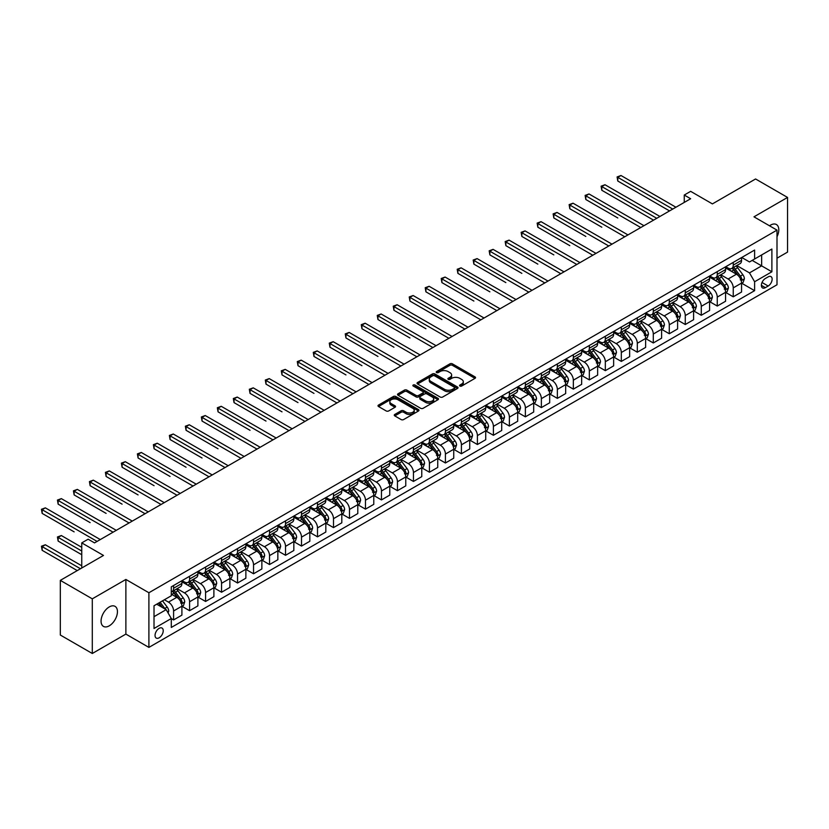 <?xml version="1.0" encoding="UTF-8"?>
<svg xmlns="http://www.w3.org/2000/svg" width="829" height="829" viewBox="0 0 829 829"><rect width="100%" height="100%" fill="white"/><g stroke="black" fill="none" stroke-linecap="round" stroke-linejoin="round"><path stroke-width="1.24" d="M459.919 386.055A1.243 0.715 0 0 0 461.67 386.055L475.017 378.345A1.772 1.026 0 0 0 475.535 377.62A1.772 1.026 0 0 0 475.017 376.894L452.416 363.848A1.772 1.026 0 0 0 449.898 363.848L436.562 371.547A1.243 0.715 0 0 0 436.199 372.055A1.243 0.715 0 0 0 436.562 372.563A1.243 0.715 0 0 0 438.323 372.563L440.044 371.568A5.679 3.285 0 0 1 448.085 371.568L449.96 372.656A5.679 3.285 0 0 1 451.629 374.977A5.679 3.285 0 0 1 449.96 377.299L448.24 378.293A1.243 0.715 0 0 0 447.878 378.801A1.243 0.715 0 0 0 448.24 379.309A1.243 0.715 0 0 0 449.992 379.309L451.722 378.314A5.679 3.285 0 0 1 459.763 378.314L461.639 379.402A5.679 3.285 0 0 1 463.307 381.723A5.679 3.285 0 0 1 461.639 384.034L459.919 385.039A1.243 0.715 0 0 0 459.556 385.547A1.243 0.715 0 0 0 459.919 386.055L459.919 385.039M109.252 625.833A11.575 6.684 120 0 0 116.816 615.636A11.575 6.684 120 0 0 115.034 606.351A11.575 6.684 120 0 0 109.252 606.932A11.575 6.684 120 0 0 101.687 617.128A11.575 6.684 120 0 0 103.459 626.413A11.575 6.684 120 0 0 109.252 625.833M777.001 236.762A11.575 6.684 120 0 0 776.39 224.524A11.575 6.684 120 0 0 770.597 225.105A11.575 6.684 120 0 0 769.519 225.809M159.137 637.802A5.793 3.347 120 0 0 162.919 632.703A5.793 3.347 120 0 0 162.028 628.061A5.793 3.347 120 0 0 159.137 628.351A5.793 3.347 120 0 0 155.355 633.449A5.793 3.347 120 0 0 156.246 638.081A5.793 3.347 120 0 0 159.137 637.802M394.78 414.448A1.772 1.026 0 0 0 394.262 415.174A1.772 1.026 0 0 0 394.78 415.899L401.122 419.557A1.772 1.026 0 0 0 403.63 419.557L418.448 411.008A1.772 1.026 0 0 0 418.966 410.282A1.772 1.026 0 0 0 418.448 409.557L395.847 396.511A1.772 1.026 0 0 0 393.34 396.511L378.521 405.06A1.772 1.026 0 0 0 378.003 405.785A1.772 1.026 0 0 0 378.521 406.511L386.179 410.935A1.772 1.026 0 0 0 388.687 410.935L395.029 407.277A1.772 1.026 0 0 0 395.547 406.552A1.772 1.026 0 0 0 395.029 405.827L391.236 403.63A4.746 2.746 0 0 1 389.837 401.692A4.746 2.746 0 0 1 392.77 399.153A4.746 2.746 0 0 1 397.951 399.754L412.832 408.345A4.746 2.746 0 0 1 414.22 410.282A4.746 2.746 0 0 1 411.288 412.811A4.746 2.746 0 0 1 406.117 412.22L403.63 410.79A1.772 1.026 0 0 0 401.122 410.79L394.78 414.448L394.78 415.899M777.001 258.192L787.55 252.099L787.55 197.437L755.571 178.981L712.401 203.903L690.65 191.344L684.257 195.043L690.65 198.732L94.537 542.891L88.143 539.202L81.75 542.891L81.75 568.01M92.299 598.839L92.299 653.49L125.873 634.102L125.873 579.45L92.299 598.839L60.32 580.373L103.49 555.451L81.75 542.891M125.873 579.45L148.899 592.745L777.001 230.12L777.001 284.772L148.899 647.397L148.899 592.745M787.55 197.437L753.975 216.825L777.001 230.12M440.168 397.018A1.772 1.026 0 0 0 442.686 397.018L457.494 388.459A1.772 1.026 0 0 0 458.022 387.734A1.772 1.026 0 0 0 457.494 387.008L434.893 373.962A1.772 1.026 0 0 0 432.386 373.962L417.567 382.511A1.772 1.026 0 0 0 417.049 383.236A1.772 1.026 0 0 0 417.567 383.962L440.168 397.018M413.733 386.314A1.243 0.715 0 0 1 414.997 386.49L437.95 399.744L423.153 408.282A1.772 1.026 0 0 1 420.645 408.282L398.044 395.236L398.044 393.785A1.772 1.026 0 0 0 397.526 394.511A1.772 1.026 0 0 0 398.044 395.236M398.044 393.785L404.386 390.127A1.772 1.026 0 0 1 406.894 390.127L416.065 395.423A1.772 1.026 0 0 0 418.572 395.423L422.78 392.987A1.772 1.026 0 0 0 423.298 392.262A1.772 1.026 0 0 0 422.78 391.537L413.236 386.034A1.243 0.715 0 0 1 412.873 385.526A1.243 0.715 0 0 1 413.64 384.863A1.243 0.715 0 0 1 414.997 385.019L437.971 398.283A1.772 1.026 0 0 1 438.489 399.008A1.772 1.026 0 0 1 437.971 399.733L437.971 398.283M92.299 653.49L60.32 635.035L60.32 580.373M768.172 276.876L765.354 278.492A5.606 3.233 120 0 0 761.696 283.435A5.606 3.233 120 0 0 762.556 287.932A5.606 3.233 120 0 0 765.354 287.653L768.172 286.026A5.606 3.233 120 0 0 771.83 281.093A5.606 3.233 120 0 0 770.97 276.596A5.606 3.233 120 0 0 768.172 276.876M741.758 257.487L749.489 261.954L754.608 259L754.608 250.057L171.292 586.839L171.292 595.771L154.018 605.75L154.018 628.496L171.292 618.527L171.292 627.46L754.608 290.678L754.608 281.746L749.489 272.886L736.774 265.539M754.608 259L771.882 249.032L771.882 271.777L754.608 281.746M125.873 634.102L148.899 647.397M684.257 195.043L684.257 202.421M752.183 260.399L761.644 265.871L761.644 254.938L771.882 249.032M749.489 272.886L761.644 265.871L771.882 271.777M154.018 616.672L166.173 609.657L156.702 604.196M171.292 618.6L173.593 619.926L173.593 610.994A7.233 4.176 -120 0 0 168.474 602.123L164.38 599.761M173.593 619.926L181.903 615.128L181.903 606.186A7.233 4.176 -120 0 0 176.795 597.326L171.292 594.155M182.1 606.372L189.582 610.693L189.582 601.761A7.233 4.176 -120 0 0 184.463 592.901L177.116 588.652M189.582 610.693L197.893 605.895L197.893 596.963A7.233 4.176 -120 0 0 192.784 588.093L181.903 581.813M198.09 597.139L205.571 601.46L205.571 592.528A7.233 4.176 -120 0 0 200.452 583.668L193.105 579.419M205.571 601.46L213.892 596.662L213.892 587.73A7.233 4.176 -120 0 0 208.773 578.86L197.893 572.59M214.079 587.906L221.561 592.227L221.561 583.295A7.233 4.176 -120 0 0 216.442 574.435L209.095 570.186M221.561 592.227L229.882 587.429L229.882 578.497A7.233 4.176 -120 0 0 224.763 569.627L213.892 563.357M230.068 578.683L237.55 583.005L237.55 574.062A7.233 4.176 -120 0 0 232.441 565.202L225.094 560.964M237.55 583.005L245.871 578.196L245.871 569.264A7.233 4.176 -120 0 0 240.752 560.404L229.882 554.124M246.058 569.45L253.539 573.772L253.539 564.829A7.233 4.176 -120 0 0 248.431 555.969L241.084 551.731M253.539 573.772L261.86 568.963L261.86 560.031A7.233 4.176 -120 0 0 256.741 551.171L245.871 544.891M262.047 560.217L269.529 564.539L269.529 555.596A7.233 4.176 -120 0 0 264.42 546.736L257.073 542.498M269.529 564.539L277.85 559.73L277.85 550.798A7.233 4.176 -120 0 0 272.731 541.938L261.86 535.658M278.036 550.984L285.528 555.306L285.528 546.363A7.233 4.176 -120 0 0 280.409 537.503L273.062 533.265M285.528 555.306L293.839 550.508L293.839 541.565A7.233 4.176 -120 0 0 288.72 532.705L277.85 526.425M294.026 541.751L301.518 546.073L301.518 537.14A7.233 4.176 -120 0 0 296.399 528.27L289.052 524.032M301.518 546.073L309.828 541.275L309.828 532.332A7.233 4.176 -120 0 0 304.709 523.472L293.839 517.192M310.025 532.519L317.507 536.84L317.507 527.907A7.233 4.176 -120 0 0 312.388 519.037L305.041 514.799M317.507 536.84L325.818 532.042L325.818 523.099A7.233 4.176 -120 0 0 320.699 514.239L309.828 507.959M326.015 523.286L333.496 527.607L333.496 518.674A7.233 4.176 -120 0 0 328.377 509.814L321.03 505.566M333.496 527.607L341.807 522.809L341.807 513.876A7.233 4.176 -120 0 0 336.688 505.006L325.818 498.726M342.004 514.053L349.486 518.374L349.486 509.441A7.233 4.176 -120 0 0 344.367 500.581L337.02 496.333M349.486 518.374L357.796 513.576L357.796 504.643A7.233 4.176 -120 0 0 352.677 495.773L341.807 489.504M357.993 504.82L365.475 509.141L365.475 500.208A7.233 4.176 -120 0 0 360.356 491.348L353.009 487.1M365.475 509.141L373.786 504.343L373.786 495.41A7.233 4.176 -120 0 0 368.677 486.54L357.796 480.271M373.983 495.597L381.464 499.918L381.464 490.975A7.233 4.176 -120 0 0 376.345 482.115L368.998 477.877M381.464 499.918L389.775 495.11L389.775 486.177A7.233 4.176 -120 0 0 384.666 477.317L373.786 471.038M389.972 486.364L397.454 490.685L397.454 481.742A7.233 4.176 -120 0 0 392.335 472.882L384.988 468.644M397.454 490.685L405.764 485.877L405.764 476.944A7.233 4.176 -120 0 0 400.656 468.084L389.775 461.805M405.961 477.131L413.443 481.452L413.443 472.509A7.233 4.176 -120 0 0 408.324 463.649L400.977 459.411M413.443 481.452L421.764 476.644L421.764 467.711A7.233 4.176 -120 0 0 416.645 458.851L405.764 452.572M421.951 467.898L429.432 472.219L429.432 463.276A7.233 4.176 -120 0 0 424.313 454.416L416.966 450.178M429.432 472.219L437.753 467.421L437.753 458.478A7.233 4.176 -120 0 0 432.634 449.619L421.764 443.339M437.94 458.665L445.422 462.986L445.422 454.054A7.233 4.176 -120 0 0 440.313 445.183L432.966 440.945M445.422 462.986L453.743 458.188L453.743 449.245A7.233 4.176 -120 0 0 448.624 440.386L437.753 434.106M453.929 449.432L461.411 453.753L461.411 444.821A7.233 4.176 -120 0 0 456.302 435.95L448.955 431.712M461.411 453.753L469.732 448.955L469.732 440.012A7.233 4.176 -120 0 0 464.613 431.153L453.743 424.873M469.919 440.199L477.4 444.52L477.4 435.588A7.233 4.176 -120 0 0 472.292 426.728L464.945 422.479M477.4 444.52L485.721 439.722L485.721 430.79A7.233 4.176 -120 0 0 480.602 421.92L469.732 415.64M485.908 430.966L493.4 435.287L493.4 426.355A7.233 4.176 -120 0 0 488.281 417.495L480.934 413.246M493.4 435.287L501.711 430.489L501.711 421.557A7.233 4.176 -120 0 0 496.592 412.687L485.721 406.417M501.897 421.733L509.389 426.054L509.389 417.122A7.233 4.176 -120 0 0 504.27 408.262L496.923 404.013M509.389 426.054L517.7 421.256L517.7 412.324A7.233 4.176 -120 0 0 512.581 403.464L501.711 397.184M517.897 412.51L525.379 416.832L525.379 407.889A7.233 4.176 -120 0 0 520.26 399.029L512.913 394.791M525.379 416.832L533.689 412.023L533.689 403.091A7.233 4.176 -120 0 0 528.57 394.231L517.7 387.951M533.886 403.277L541.368 407.599L541.368 398.656A7.233 4.176 -120 0 0 536.249 389.796L528.902 385.558M541.368 407.599L549.679 402.79L549.679 393.858A7.233 4.176 -120 0 0 544.56 384.998L533.689 378.718M549.876 394.044L557.357 398.366L557.357 389.423A7.233 4.176 -120 0 0 552.238 380.563L544.891 376.325M557.357 398.366L565.668 393.557L565.668 384.625A7.233 4.176 -120 0 0 560.549 375.765L549.679 369.485M565.865 384.811L573.347 389.133L573.347 380.19A7.233 4.176 -120 0 0 568.228 371.33L560.881 367.092M573.347 389.133L581.657 384.335L581.657 375.392A7.233 4.176 -120 0 0 576.549 366.532L565.668 360.252M581.854 375.578L589.336 379.9L589.336 370.967A7.233 4.176 -120 0 0 584.217 362.097L576.87 357.859M589.336 379.9L597.647 375.102L597.647 366.159A7.233 4.176 -120 0 0 592.538 357.299L581.657 351.019M597.844 366.345L605.325 370.667L605.325 361.734A7.233 4.176 -120 0 0 600.206 352.864L592.859 348.626M605.325 370.667L613.636 365.869L613.636 356.926A7.233 4.176 -120 0 0 608.527 348.066L597.647 341.786M613.833 357.112L621.315 361.434L621.315 352.501A7.233 4.176 -120 0 0 616.196 343.641L608.849 339.393M621.315 361.434L629.636 356.636L629.636 347.703A7.233 4.176 -120 0 0 624.517 338.833L613.636 332.553M629.822 347.879L637.304 352.201L637.304 343.268A7.233 4.176 -120 0 0 632.185 334.408L624.838 330.16M637.304 352.201L645.625 347.403L645.625 338.47A7.233 4.176 -120 0 0 640.506 329.6L629.636 323.331M645.812 338.647L653.293 342.968L653.293 334.035A7.233 4.176 -120 0 0 648.185 325.175L640.838 320.927M653.293 342.968L661.615 338.17L661.615 329.237A7.233 4.176 -120 0 0 656.495 320.377L645.625 314.098M661.801 329.424L669.283 333.745L669.283 324.802A7.233 4.176 -120 0 0 664.174 315.942L656.827 311.704M669.283 333.745L677.604 328.937L677.604 320.004A7.233 4.176 -120 0 0 672.485 311.144L661.615 304.865M677.79 320.191L685.272 324.512L685.272 315.569A7.233 4.176 -120 0 0 680.163 306.709L672.816 302.471M685.272 324.512L693.593 319.704L693.593 310.771A7.233 4.176 -120 0 0 688.474 301.911L677.604 295.632M693.78 310.958L701.272 315.279L701.272 306.336A7.233 4.176 -120 0 0 696.153 297.476L688.806 293.238M701.272 315.279L709.583 310.481L709.583 301.538A7.233 4.176 -120 0 0 704.463 292.678L693.593 286.399M709.769 301.725L717.261 306.046L717.261 297.103A7.233 4.176 -120 0 0 712.142 288.243L704.795 284.005M717.261 306.046L725.572 301.248L725.572 292.305A7.233 4.176 -120 0 0 720.453 283.445L709.583 277.166M725.769 292.492L733.25 296.813L733.25 287.881A7.233 4.176 -120 0 0 728.131 279.01L720.784 274.772M733.25 296.813L741.561 292.015L741.561 283.072A7.233 4.176 -120 0 0 736.442 274.212L725.572 267.933M725.769 266.72L728.131 268.088A7.233 4.176 -120 0 0 731.748 268.441A7.233 4.176 -120 0 0 733.25 265.125L733.25 262.399M709.769 275.953L712.142 277.311A7.233 4.176 -120 0 0 715.759 277.674A7.233 4.176 -120 0 0 717.261 274.358L717.261 271.632M693.78 285.176L696.153 286.544A7.233 4.176 -120 0 0 699.769 286.907A7.233 4.176 -120 0 0 701.272 283.591L701.272 280.855M677.79 294.409L680.163 295.777A7.233 4.176 -120 0 0 683.78 296.14A7.233 4.176 -120 0 0 685.272 292.824L685.272 290.088M661.801 303.642L664.174 305.01A7.233 4.176 -120 0 0 667.791 305.373A7.233 4.176 -120 0 0 669.283 302.057L669.283 299.321M645.812 312.875L648.185 314.243A7.233 4.176 -120 0 0 651.801 314.606A7.233 4.176 -120 0 0 653.293 311.289L653.293 308.554M629.822 322.108L632.185 323.476A7.233 4.176 -120 0 0 635.812 323.828A7.233 4.176 -120 0 0 637.304 320.522L637.304 317.787M613.833 331.341L616.196 332.709A7.233 4.176 -120 0 0 619.823 333.061A7.233 4.176 -120 0 0 621.315 329.755L621.315 327.02M597.844 340.574L600.206 341.942A7.233 4.176 -120 0 0 603.823 342.294A7.233 4.176 -120 0 0 605.325 338.988L605.325 336.253M581.854 349.807L584.217 351.164A7.233 4.176 -120 0 0 587.834 351.527A7.233 4.176 -120 0 0 589.336 348.211L589.336 345.486M565.865 359.04L568.228 360.397A7.233 4.176 -120 0 0 571.844 360.76A7.233 4.176 -120 0 0 573.347 357.444L573.347 354.719M549.876 368.263L552.238 369.63A7.233 4.176 -120 0 0 555.855 369.993A7.233 4.176 -120 0 0 557.357 366.677L557.357 363.941M533.886 377.496L536.249 378.863A7.233 4.176 -120 0 0 539.866 379.226A7.233 4.176 -120 0 0 541.368 375.91L541.368 373.174M517.897 386.728L520.26 388.096A7.233 4.176 -120 0 0 523.876 388.459A7.233 4.176 -120 0 0 525.379 385.143L525.379 382.407M501.897 395.961L504.27 397.329A7.233 4.176 -120 0 0 507.887 397.692A7.233 4.176 -120 0 0 509.389 394.376L509.389 391.64M485.908 405.194L488.281 406.562A7.233 4.176 -120 0 0 491.898 406.915A7.233 4.176 -120 0 0 493.4 403.609L493.4 400.873M469.919 414.427L472.292 415.795A7.233 4.176 -120 0 0 475.908 416.148A7.233 4.176 -120 0 0 477.4 412.842L477.4 410.106M453.929 423.66L456.302 425.028A7.233 4.176 -120 0 0 459.919 425.381A7.233 4.176 -120 0 0 461.411 422.075L461.411 419.339M437.94 432.893L440.313 434.251A7.233 4.176 -120 0 0 443.929 434.614A7.233 4.176 -120 0 0 445.422 431.298L445.422 428.572M421.951 442.126L424.313 443.484A7.233 4.176 -120 0 0 427.94 443.847A7.233 4.176 -120 0 0 429.432 440.531L429.432 437.805M405.961 451.349L408.324 452.717A7.233 4.176 -120 0 0 411.951 453.08A7.233 4.176 -120 0 0 413.443 449.764L413.443 447.028M389.972 460.582L392.335 461.95A7.233 4.176 -120 0 0 395.951 462.313A7.233 4.176 -120 0 0 397.454 458.997L397.454 456.261M373.983 469.815L376.345 471.183A7.233 4.176 -120 0 0 379.962 471.546A7.233 4.176 -120 0 0 381.464 468.23L381.464 465.494M357.993 479.048L360.356 480.416A7.233 4.176 -120 0 0 363.972 480.779A7.233 4.176 -120 0 0 365.475 477.463L365.475 474.727M342.004 488.281L344.367 489.649A7.233 4.176 -120 0 0 347.983 490.001A7.233 4.176 -120 0 0 349.486 486.696L349.486 483.96M326.015 497.514L328.377 498.882A7.233 4.176 -120 0 0 331.994 499.234A7.233 4.176 -120 0 0 333.496 495.929L333.496 493.193M310.025 506.747L312.388 508.115A7.233 4.176 -120 0 0 316.004 508.467A7.233 4.176 -120 0 0 317.507 505.151L317.507 502.426M294.026 515.98L296.399 517.337A7.233 4.176 -120 0 0 300.015 517.7A7.233 4.176 -120 0 0 301.518 514.384L301.518 511.659M278.036 525.213L280.409 526.57A7.233 4.176 -120 0 0 284.026 526.933A7.233 4.176 -120 0 0 285.528 523.617L285.528 520.892M262.047 534.436L264.42 535.803A7.233 4.176 -120 0 0 268.036 536.166A7.233 4.176 -120 0 0 269.529 532.85L269.529 530.114M246.058 543.669L248.431 545.036A7.233 4.176 -120 0 0 252.047 545.399A7.233 4.176 -120 0 0 253.539 542.083L253.539 539.347M230.068 552.902L232.441 554.269A7.233 4.176 -120 0 0 236.058 554.632A7.233 4.176 -120 0 0 237.55 551.316L237.55 548.58M214.079 562.135L216.442 563.502A7.233 4.176 -120 0 0 220.068 563.865A7.233 4.176 -120 0 0 221.561 560.549L221.561 557.813M198.09 571.368L200.452 572.735A7.233 4.176 -120 0 0 204.079 573.088A7.233 4.176 -120 0 0 205.571 569.782L205.571 567.046M182.1 580.601L184.463 581.968A7.233 4.176 -120 0 0 188.079 582.321A7.233 4.176 -120 0 0 189.582 579.015L189.582 576.279M741.758 283.259L754.608 290.678M731.748 268.441L740.059 263.643A7.233 4.176 -120 0 0 741.561 260.327L741.561 257.591M715.759 277.674L724.069 272.876A7.233 4.176 -120 0 0 725.572 269.56L725.572 266.824M699.769 286.907L708.08 282.109A7.233 4.176 -120 0 0 709.583 278.793L709.583 276.057M683.78 296.14L692.091 291.331A7.233 4.176 -120 0 0 693.593 288.026L693.593 285.29M667.791 305.373L676.101 300.564A7.233 4.176 -120 0 0 677.604 297.259L677.604 294.523M651.801 314.606L660.112 309.797A7.233 4.176 -120 0 0 661.615 306.492L661.615 303.756M635.812 323.828L644.123 319.03A7.233 4.176 -120 0 0 645.625 315.714L645.625 312.989M619.823 333.061L628.133 328.263A7.233 4.176 -120 0 0 629.636 324.947L629.636 322.222M603.823 342.294L612.144 337.496A7.233 4.176 -120 0 0 613.636 334.18L613.636 331.455M587.834 351.527L596.155 346.729A7.233 4.176 -120 0 0 597.647 343.413L597.647 340.678M571.844 360.76L580.165 355.962A7.233 4.176 -120 0 0 581.657 352.646L581.657 349.911M555.855 369.993L564.176 365.195A7.233 4.176 -120 0 0 565.668 361.879L565.668 359.144M539.866 379.226L548.187 374.418A7.233 4.176 -120 0 0 549.679 371.112L549.679 368.377M523.876 388.459L532.187 383.651A7.233 4.176 -120 0 0 533.689 380.345L533.689 377.609M507.887 397.692L516.198 392.884A7.233 4.176 -120 0 0 517.7 389.578L517.7 386.842M491.898 406.915L500.208 402.117A7.233 4.176 -120 0 0 501.711 398.801L501.711 396.075M475.908 416.148L484.219 411.35A7.233 4.176 -120 0 0 485.721 408.034L485.721 405.308M459.919 425.381L468.23 420.583A7.233 4.176 -120 0 0 469.732 417.267L469.732 414.541M443.929 434.614L452.24 429.816A7.233 4.176 -120 0 0 453.743 426.5L453.743 423.764M427.94 443.847L436.251 439.049A7.233 4.176 -120 0 0 437.753 435.733L437.753 432.997M411.951 453.08L420.262 448.282A7.233 4.176 -120 0 0 421.764 444.966L421.764 442.23M395.951 462.313L404.272 457.504A7.233 4.176 -120 0 0 405.764 454.199L405.764 451.463M379.962 471.546L388.283 466.737A7.233 4.176 -120 0 0 389.775 463.432L389.775 460.696M363.972 480.779L372.294 475.97A7.233 4.176 -120 0 0 373.786 472.665L373.786 469.929M347.983 490.001L356.304 485.203A7.233 4.176 -120 0 0 357.796 481.887L357.796 479.162M331.994 499.234L340.315 494.436A7.233 4.176 -120 0 0 341.807 491.12L341.807 488.395M316.004 508.467L324.315 503.669A7.233 4.176 -120 0 0 325.818 500.353L325.818 497.628M300.015 517.7L308.326 512.902A7.233 4.176 -120 0 0 309.828 509.586L309.828 506.851M284.026 526.933L292.336 522.135A7.233 4.176 -120 0 0 293.839 518.819L293.839 516.084M268.036 536.166L276.347 531.368A7.233 4.176 -120 0 0 277.85 528.052L277.85 525.317M252.047 545.399L260.358 540.591A7.233 4.176 -120 0 0 261.86 537.285L261.86 534.55M236.058 554.632L244.368 549.824A7.233 4.176 -120 0 0 245.871 546.518L245.871 543.783M220.068 563.865L228.379 559.057A7.233 4.176 -120 0 0 229.882 555.751L229.882 553.016M204.079 573.088L212.39 568.29A7.233 4.176 -120 0 0 213.892 564.974L213.892 562.249M188.079 582.321L196.4 577.523A7.233 4.176 -120 0 0 197.893 574.207L197.893 571.482M171.292 591.844A7.233 4.176 -120 0 0 172.09 591.554L180.411 586.756A7.233 4.176 -120 0 0 181.903 583.44L181.903 580.714M172.09 591.554A7.233 4.176 -120 0 0 173.593 588.238L173.593 585.512M166.173 609.657L171.292 618.527M460.416 386.221L461.639 385.516A5.679 3.285 0 0 0 463.307 383.195L463.307 381.723M451.629 374.977L451.629 376.449A5.679 3.285 0 0 1 449.96 378.77L448.738 379.485M474.996 378.366L452.416 365.33A1.772 1.026 0 0 0 449.898 365.33L437.059 372.739M457.473 388.469L434.893 375.444A1.772 1.026 0 0 0 432.386 375.444L417.598 383.982M454.365 388.241A1.243 0.715 0 0 0 454.727 387.734A1.243 0.715 0 0 0 454.365 387.226L434.52 375.775A1.243 0.715 0 0 0 432.759 375.775L430.945 376.822A5.679 3.285 0 0 0 429.277 379.143A5.679 3.285 0 0 0 430.945 381.464L444.499 389.298A5.679 3.285 0 0 0 452.541 389.298L454.365 388.241L454.365 389.723A1.243 0.715 0 0 0 454.727 389.215L454.727 387.734M429.277 379.143L429.277 380.625A5.679 3.285 0 0 0 430.945 382.946L430.945 381.464M454.365 389.723L452.541 390.77A5.679 3.285 0 0 1 444.499 390.77L430.945 382.946M398.065 395.257L404.386 391.609L404.386 390.127M423.298 392.262L423.298 393.744A1.772 1.026 0 0 1 422.78 394.469L418.572 396.894A1.772 1.026 0 0 1 416.065 396.894L406.894 391.609A1.772 1.026 0 0 0 404.386 391.609M425.578 400.915A4.746 2.746 0 0 0 430.748 401.505A4.746 2.746 0 0 0 433.681 398.977A4.746 2.746 0 0 0 432.292 397.029L427.049 394.003A1.772 1.026 0 0 0 424.541 394.003L420.334 396.438A1.772 1.026 0 0 0 419.816 397.164A1.772 1.026 0 0 0 420.334 397.889L425.578 400.915L425.578 402.386A4.746 2.746 0 0 0 430.748 402.987A4.746 2.746 0 0 0 433.681 400.448L433.681 398.977M419.816 397.164L419.816 398.635A1.772 1.026 0 0 0 420.334 399.36L420.334 397.889M425.578 402.386L420.334 399.36M414.22 410.282L414.22 411.754A4.746 2.746 0 0 1 411.288 414.293A4.746 2.746 0 0 1 406.117 413.702L403.63 412.262A1.772 1.026 0 0 0 401.122 412.262L394.801 415.909M389.837 401.692L389.837 403.163A4.746 2.746 0 0 0 391.236 405.112L391.236 403.63M395.029 405.827L395.029 407.277L391.236 405.112M418.448 409.557L418.448 411.008L395.847 397.982A1.772 1.026 0 0 0 393.34 397.982L378.542 406.521L378.521 405.06M741.561 283.373L743.095 282.482L744.38 278.793A4.798 2.767 -120 0 0 742.846 274.71L737.623 267.736A13.844 7.989 -120 0 0 736.111 265.922M730.909 271.021A13.844 7.989 -120 0 0 728.08 268.057M740.256 279.881L741.789 279A4.798 2.767 -120 0 0 740.411 276.109L735.188 269.135A13.844 7.989 -120 0 0 733.675 267.332M732.39 268.068A11.492 6.632 60 0 1 734.276 270.213L738.701 276.119M617.802 217.975L585.823 199.509L585.823 195.82L589.015 193.965L643.957 225.695M732.142 268.213A13.844 7.989 60 0 1 733.655 270.026L737.126 274.658M672.744 209.074L617.802 177.354L620.994 175.51L675.936 207.229M669.542 210.918L617.802 181.043L617.802 177.354L617.097 176.95L620.994 175.51M617.802 181.043L617.097 176.95M725.572 292.606L727.106 291.715L728.39 288.026A4.798 2.767 -120 0 0 726.857 283.943L721.634 276.969A13.844 7.989 -120 0 0 720.121 275.155M714.919 280.254A13.844 7.989 -120 0 0 712.09 277.28M724.266 289.114L725.8 288.233A4.798 2.767 -120 0 0 724.422 285.342L719.199 278.368A13.844 7.989 -120 0 0 717.686 276.554M716.401 277.3A11.492 6.632 60 0 1 718.287 279.446L722.712 285.352M601.813 227.208L569.824 208.742L569.824 205.053L573.026 203.198L627.967 234.918M716.152 277.446A13.844 7.989 60 0 1 717.665 279.249L721.137 283.891M709.583 301.839L711.116 300.948L712.391 297.259A4.798 2.767 -120 0 0 710.867 293.176L705.634 286.192A13.844 7.989 -120 0 0 704.132 284.388M698.93 289.476A13.844 7.989 -120 0 0 696.101 286.513M708.277 298.347L709.811 297.456A4.798 2.767 -120 0 0 708.432 294.575L703.21 287.601A13.844 7.989 -120 0 0 701.697 285.787M700.412 286.533A11.492 6.632 60 0 1 702.298 288.679L706.722 294.585M585.823 236.441L553.834 217.975L553.834 214.276L557.036 212.431L611.978 244.151M700.163 286.679A13.844 7.989 60 0 1 701.676 288.482L705.147 293.124M693.593 311.072L695.127 310.181L696.401 306.492A4.798 2.767 -120 0 0 694.878 302.409L689.645 295.425A13.844 7.989 -120 0 0 688.143 293.621M682.941 298.709A13.844 7.989 -120 0 0 680.112 295.746M692.288 307.58L693.821 306.689A4.798 2.767 -120 0 0 692.443 303.808L687.22 296.834A13.844 7.989 -120 0 0 685.707 295.02M684.422 295.766A11.492 6.632 60 0 1 686.308 297.912L690.733 303.818M569.824 245.664L537.845 227.208L537.845 223.509L541.047 221.664L595.989 253.384M684.174 295.912A13.844 7.989 60 0 1 685.687 297.715L689.158 302.357M656.755 218.307L601.813 186.587L605.004 184.743L659.946 216.462M653.553 220.151L601.813 190.276L601.813 186.587L601.108 186.183L605.004 184.743M601.813 190.276L601.108 186.183M640.765 227.54L585.119 195.406L589.015 193.965M585.823 199.509L585.119 195.406M624.765 236.773L569.129 204.639L573.026 203.198M569.824 208.742L569.129 204.639M677.604 320.295L679.138 319.414L680.412 315.714A4.798 2.767 -120 0 0 678.889 311.642L673.656 304.657A13.844 7.989 -120 0 0 672.153 302.854M666.951 307.942A13.844 7.989 -120 0 0 664.122 304.979M676.288 316.813L677.832 315.922A4.798 2.767 -120 0 0 676.454 313.041L671.231 306.067A13.844 7.989 -120 0 0 669.718 304.253M668.433 304.999A11.492 6.632 60 0 1 670.319 307.144L674.744 313.051M553.834 254.897L521.856 236.441L521.856 232.742L525.058 230.897L579.999 262.617M668.184 305.145A13.844 7.989 60 0 1 669.697 306.948L673.169 311.59M608.776 245.995L553.13 213.872L557.036 212.431M553.834 217.975L553.13 213.872M661.615 329.527L663.148 328.647L664.423 324.947A4.798 2.767 -120 0 0 662.899 320.864L657.666 313.89A13.844 7.989 -120 0 0 656.154 312.087M650.962 317.175A13.844 7.989 -120 0 0 648.123 314.212M660.298 326.046L661.832 325.155A4.798 2.767 -120 0 0 660.464 322.274L655.242 315.3A13.844 7.989 -120 0 0 653.729 313.486M652.444 314.232A11.492 6.632 60 0 1 654.33 316.377L658.744 322.274M537.845 264.13L505.866 245.664L505.866 241.975L509.068 240.13L564.01 271.85M652.195 314.378A13.844 7.989 60 0 1 653.708 316.181L657.179 320.823M592.787 255.228L537.14 223.105L541.047 221.664M537.845 227.208L537.14 223.105M645.625 338.76L647.159 337.88L648.433 334.18A4.798 2.767 -120 0 0 646.91 330.097L641.677 323.123A13.844 7.989 -120 0 0 640.164 321.31M634.973 326.408A13.844 7.989 -120 0 0 632.133 323.445M644.309 335.279L645.843 334.388A4.798 2.767 -120 0 0 644.475 331.507L639.252 324.522A13.844 7.989 -120 0 0 637.739 322.719M636.454 323.465A11.492 6.632 60 0 1 638.34 325.61L642.755 331.507M521.856 273.363L489.877 254.897L489.877 251.208L493.079 249.363L548.021 281.083M636.206 323.6A13.844 7.989 60 0 1 637.708 325.414L641.19 330.056M576.797 264.461L521.151 232.338L525.058 230.897M521.856 236.441L521.151 232.338M629.636 347.993L631.17 347.113L632.444 343.413A4.798 2.767 -120 0 0 630.91 339.33L625.688 332.356A13.844 7.989 -120 0 0 624.175 330.543M618.983 335.641A13.844 7.989 -120 0 0 616.144 332.678M629.19 345.061L629.853 343.62A4.798 2.767 -120 0 0 628.486 340.74L623.263 333.755A13.844 7.989 -120 0 0 621.75 331.952M620.465 332.698A11.492 6.632 60 0 1 622.341 334.833L626.765 340.74M505.866 282.596L473.887 264.13L473.887 260.441L477.089 258.596L532.031 290.316M620.216 332.833A13.844 7.989 60 0 1 621.719 334.647L625.201 339.279M560.808 273.694L505.162 241.571L509.068 240.13M505.866 245.664L505.162 241.571M613.636 357.226L615.18 356.335L616.455 352.646A4.798 2.767 -120 0 0 614.921 348.563L609.698 341.589A13.844 7.989 -120 0 0 608.185 339.776M602.994 344.874A13.844 7.989 -120 0 0 600.155 341.911M612.33 353.734L613.864 352.853A4.798 2.767 -120 0 0 612.496 349.973L607.263 342.988A13.844 7.989 -120 0 0 605.761 341.185M604.465 341.921A11.492 6.632 60 0 1 606.351 344.066L610.776 349.973M489.877 291.829L457.898 273.363L457.898 269.674L461.1 267.829L516.042 299.549M604.227 342.066A13.844 7.989 60 0 1 605.73 343.88L609.211 348.512M544.819 282.927L489.172 250.804L493.079 249.363M489.877 254.897L489.172 250.804M597.647 366.459L599.191 365.568L600.465 361.879A4.798 2.767 -120 0 0 598.932 357.796L593.709 350.822A13.844 7.989 -120 0 0 592.196 349.009M587.005 354.107A13.844 7.989 -120 0 0 584.165 351.144M596.341 362.967L597.875 362.086A4.798 2.767 -120 0 0 596.507 359.195L591.274 352.221A13.844 7.989 -120 0 0 589.771 350.418M588.476 351.154A11.492 6.632 60 0 1 590.362 353.299L594.787 359.206M473.887 301.062L441.909 282.596L441.909 278.907L445.1 277.052L500.042 308.782M588.227 351.299A13.844 7.989 60 0 1 589.74 353.113L593.222 357.745M528.829 292.16L473.183 260.037L477.089 258.596M473.887 264.13L473.183 260.037M581.657 375.692L583.191 374.801L584.476 371.112A4.798 2.767 -120 0 0 582.942 367.029L577.72 360.055A13.844 7.989 -120 0 0 576.207 358.242M571.005 363.34A13.844 7.989 -120 0 0 568.176 360.366M580.352 372.2L581.885 371.319A4.798 2.767 -120 0 0 580.518 368.428L575.285 361.454A13.844 7.989 -120 0 0 573.782 359.641M572.487 360.387A11.492 6.632 60 0 1 574.373 362.532L578.797 368.439M457.898 310.295L425.919 291.829L425.919 288.129L429.111 286.285L484.053 318.004M572.238 360.532A13.844 7.989 60 0 1 573.751 362.335L577.222 366.978M512.84 301.393L457.193 269.27L461.1 267.829M457.898 273.363L457.193 269.27M565.668 384.925L567.202 384.034L568.487 380.345A4.798 2.767 -120 0 0 566.953 376.262L561.73 369.278A13.844 7.989 -120 0 0 560.217 367.475M555.015 372.563A13.844 7.989 -120 0 0 552.187 369.599M564.362 381.433L565.896 380.542A4.798 2.767 -120 0 0 564.528 377.661L559.295 370.687A13.844 7.989 -120 0 0 557.782 368.874M556.497 369.62A11.492 6.632 60 0 1 558.383 371.765L562.808 377.672M441.909 319.528L409.93 301.062L409.93 297.362L413.122 295.518L468.064 327.237M556.249 369.765A13.844 7.989 60 0 1 557.762 371.568L561.233 376.211M496.851 310.626L441.204 278.492L445.1 277.052M441.909 282.596L441.204 278.492M549.679 394.158L551.212 393.267L552.497 389.578A4.798 2.767 -120 0 0 550.964 385.495L545.741 378.511A13.844 7.989 -120 0 0 544.228 376.708M539.026 381.796A13.844 7.989 -120 0 0 536.197 378.832M548.373 390.666L549.907 389.775A4.798 2.767 -120 0 0 548.539 386.894L543.306 379.92A13.844 7.989 -120 0 0 541.793 378.107M540.508 378.853A11.492 6.632 60 0 1 542.394 380.998L546.819 386.905M425.919 328.75L393.941 310.295L393.941 306.595L397.132 304.751L452.074 336.47M540.259 378.998A13.844 7.989 60 0 1 541.772 380.801L545.244 385.444M480.861 319.859L425.215 287.725L429.111 286.285M425.919 291.829L425.215 287.725M533.689 403.381L535.223 402.5L536.508 398.801A4.798 2.767 -120 0 0 534.974 394.728L529.752 387.744A13.844 7.989 -120 0 0 528.239 385.941M523.037 391.029A13.844 7.989 -120 0 0 520.208 388.065M532.384 399.899L533.917 399.008A4.798 2.767 -120 0 0 532.539 396.127L527.317 389.153A13.844 7.989 -120 0 0 525.804 387.34M524.519 388.086A11.492 6.632 60 0 1 526.405 390.231L530.829 396.138M409.93 337.983L377.951 319.528L377.951 315.828L381.143 313.984L436.085 345.703M524.27 388.231A13.844 7.989 60 0 1 525.783 390.034L529.254 394.677M464.872 329.082L409.225 296.958L413.122 295.518M409.93 301.062L409.225 296.958M517.7 412.614L519.234 411.733L520.519 408.034A4.798 2.767 -120 0 0 518.985 403.951L513.762 396.977A13.844 7.989 -120 0 0 512.249 395.174M507.047 400.262A13.844 7.989 -120 0 0 504.219 397.298M516.394 409.132L517.928 408.241A4.798 2.767 -120 0 0 516.55 405.36L511.327 398.386A13.844 7.989 -120 0 0 509.814 396.573M508.529 397.319A11.492 6.632 60 0 1 510.415 399.464L514.84 405.36M393.941 347.216L361.952 328.75L361.952 325.061L365.154 323.217L420.096 354.936M508.281 397.464A13.844 7.989 60 0 1 509.794 399.267L513.265 403.91M448.883 338.315L393.236 306.191L397.132 304.751M393.941 310.295L393.236 306.191M501.711 421.847L503.244 420.966L504.519 417.267A4.798 2.767 -120 0 0 502.996 413.184L497.763 406.21A13.844 7.989 -120 0 0 496.26 404.397M491.058 409.495A13.844 7.989 -120 0 0 488.229 406.531M500.405 418.365L501.939 417.474A4.798 2.767 -120 0 0 500.561 414.593L495.338 407.609A13.844 7.989 -120 0 0 493.825 405.806M492.54 406.552A11.492 6.632 60 0 1 494.426 408.697L498.851 414.593M377.951 356.449L345.962 337.983L345.962 334.294L349.164 332.45L404.106 364.169M492.291 406.687A13.844 7.989 60 0 1 493.804 408.5L497.276 413.143M432.893 347.548L377.247 315.424L381.143 313.984M377.951 319.528L377.247 315.424M485.721 431.08L487.255 430.199L488.53 426.5A4.798 2.767 -120 0 0 487.006 422.417L481.773 415.443A13.844 7.989 -120 0 0 480.271 413.63M475.069 418.728A13.844 7.989 -120 0 0 472.24 415.764M484.416 427.588L485.949 426.707A4.798 2.767 -120 0 0 484.571 423.826L479.349 416.842A13.844 7.989 -120 0 0 477.836 415.039M476.551 415.785A11.492 6.632 60 0 1 478.437 417.92L482.861 423.826M361.952 365.682L329.973 347.216L329.973 343.527L333.175 341.683L388.117 373.402M476.302 415.92A13.844 7.989 60 0 1 477.815 417.733L481.286 422.365M416.894 356.781L361.257 324.657L365.154 323.217M361.952 328.75L361.257 324.657M469.732 440.313L471.266 439.422L472.54 435.733A4.798 2.767 -120 0 0 471.017 431.65L465.784 424.676A13.844 7.989 -120 0 0 464.281 422.863M459.079 427.961A13.844 7.989 -120 0 0 456.251 424.997M469.297 437.38L469.96 435.94A4.798 2.767 -120 0 0 468.582 433.049L463.359 426.075A13.844 7.989 -120 0 0 461.846 424.272M460.561 425.008A11.492 6.632 60 0 1 462.447 427.153L466.872 433.059M345.962 374.915L313.984 356.449L313.984 352.76L317.186 350.916L372.128 382.635M460.313 425.153A13.844 7.989 60 0 1 461.826 426.966L465.297 431.598M400.904 366.014L345.258 333.89L349.164 332.45M345.962 337.983L345.258 333.89M453.743 449.546L455.276 448.655L456.551 444.966A4.798 2.767 -120 0 0 455.028 440.883L449.795 433.909A13.844 7.989 -120 0 0 448.282 432.096M443.09 437.194A13.844 7.989 -120 0 0 440.251 434.23M453.308 446.603L453.96 445.173A4.798 2.767 -120 0 0 452.593 442.282L447.37 435.308A13.844 7.989 -120 0 0 445.857 433.505M444.572 434.241A11.492 6.632 60 0 1 446.458 436.386L450.872 442.292M329.973 384.148L297.994 365.682L297.994 361.993L301.196 360.138L356.138 391.868M444.323 434.386A13.844 7.989 60 0 1 445.836 436.199L449.308 440.831M384.915 375.247L329.268 343.123L333.175 341.683M329.973 347.216L329.268 343.123M437.753 458.779L439.287 457.888L440.562 454.199A4.798 2.767 -120 0 0 439.038 450.116L433.805 443.142A13.844 7.989 -120 0 0 432.292 441.329M427.101 446.427A13.844 7.989 -120 0 0 424.261 443.453M436.437 455.287L437.971 454.406A4.798 2.767 -120 0 0 436.603 451.515L431.381 444.541A13.844 7.989 -120 0 0 429.868 442.727M428.583 443.474A11.492 6.632 60 0 1 430.469 445.619L434.883 451.525M313.984 393.381L282.005 374.915L282.005 371.216L285.207 369.371L340.149 401.091M428.334 443.619A13.844 7.989 60 0 1 429.836 445.422L433.318 450.064M368.926 384.48L313.279 352.356L317.186 350.916M313.984 356.449L313.279 352.356M421.764 468.012L423.298 467.121L424.572 463.432A4.798 2.767 -120 0 0 423.039 459.349L417.816 452.365A13.844 7.989 -120 0 0 416.303 450.561M411.111 455.649A13.844 7.989 -120 0 0 408.272 452.686M420.448 464.52L421.982 463.629A4.798 2.767 -120 0 0 420.614 460.748L415.391 453.774A13.844 7.989 -120 0 0 413.878 451.96M412.593 452.707A11.492 6.632 60 0 1 414.469 454.852L418.894 460.758M297.994 402.604L266.016 384.148L266.016 380.449L269.218 378.604L324.16 410.324M412.345 452.852A13.844 7.989 60 0 1 413.847 454.655L417.329 459.297M352.936 393.713L297.29 361.579L301.196 360.138M297.994 365.682L297.29 361.579M405.764 477.235L407.308 476.354L408.583 472.665A4.798 2.767 -120 0 0 407.049 468.582L401.827 461.598A13.844 7.989 -120 0 0 400.314 459.794M395.122 464.882A13.844 7.989 -120 0 0 392.283 461.919M404.459 473.753L405.992 472.862A4.798 2.767 -120 0 0 404.625 469.981L399.391 463.007A13.844 7.989 -120 0 0 397.889 461.193M396.594 461.94A11.492 6.632 60 0 1 398.48 464.085L402.904 469.991M282.005 411.837L250.026 393.381L250.026 389.682L253.228 387.837L308.17 419.557M396.355 462.085A13.844 7.989 60 0 1 397.858 463.888L401.34 468.53M336.947 402.946L281.3 370.812L285.207 369.371M282.005 374.915L281.3 370.812M389.775 486.468L391.319 485.587L392.594 481.887A4.798 2.767 -120 0 0 391.06 477.815L385.837 470.831A13.844 7.989 -120 0 0 384.324 469.027M379.133 474.115A13.844 7.989 -120 0 0 376.293 471.152M388.469 482.986L390.003 482.095A4.798 2.767 -120 0 0 388.635 479.214L383.402 472.24A13.844 7.989 -120 0 0 381.9 470.426M380.604 471.173A11.492 6.632 60 0 1 382.49 473.318L386.915 479.224M266.016 421.07L234.037 402.614L234.037 398.915L237.229 397.07L292.171 428.79M380.356 471.318A13.844 7.989 60 0 1 381.868 473.121L385.35 477.763M320.958 412.168L265.311 380.045L269.218 378.604M266.016 384.148L265.311 380.045M373.786 495.701L375.319 494.82L376.604 491.12A4.798 2.767 -120 0 0 375.071 487.037L369.848 480.064A13.844 7.989 -120 0 0 368.335 478.26M363.133 483.348A13.844 7.989 -120 0 0 360.304 480.385M372.48 492.219L374.014 491.328A4.798 2.767 -120 0 0 372.646 488.447L367.413 481.473A13.844 7.989 -120 0 0 365.91 479.659M364.615 480.405A11.492 6.632 60 0 1 366.501 482.551L370.926 488.447M250.026 430.303L218.048 411.837L218.048 408.148L221.239 406.303L276.181 438.023M364.366 480.551A13.844 7.989 60 0 1 365.879 482.354L369.351 486.996M304.968 421.401L249.322 389.278L253.228 387.837M250.026 393.381L249.322 389.278M357.796 504.934L359.33 504.053L360.615 500.353A4.798 2.767 -120 0 0 359.081 496.27L353.859 489.297A13.844 7.989 -120 0 0 352.346 487.483M347.144 492.581A13.844 7.989 -120 0 0 344.315 489.618M356.491 501.441L358.024 500.561A4.798 2.767 -120 0 0 356.657 497.68L351.423 490.695A13.844 7.989 -120 0 0 349.911 488.892M348.626 489.638A11.492 6.632 60 0 1 350.512 491.784L354.936 497.68M234.037 439.536L202.058 421.07L202.058 417.381L205.25 415.536L260.192 447.256M348.377 489.773A13.844 7.989 60 0 1 349.89 491.587L353.361 496.229M288.979 430.634L233.332 398.511L237.229 397.07M234.037 402.614L233.332 398.511M341.807 514.167L343.341 513.286L344.626 509.586A4.798 2.767 -120 0 0 343.092 505.503L337.869 498.53A13.844 7.989 -120 0 0 336.356 496.716M331.154 501.814A13.844 7.989 -120 0 0 328.325 498.851M340.501 510.674L342.035 509.794A4.798 2.767 -120 0 0 340.667 506.913L335.434 499.928A13.844 7.989 -120 0 0 333.921 498.125M332.636 498.871A11.492 6.632 60 0 1 334.522 501.006L338.947 506.913M218.048 448.769L186.069 430.303L186.069 426.614L189.261 424.769L244.203 456.489M332.388 499.006A13.844 7.989 60 0 1 333.9 500.82L337.372 505.452M272.99 439.867L217.343 407.744L221.239 406.303M218.048 411.837L217.343 407.744M325.818 523.4L327.351 522.508L328.636 518.819A4.798 2.767 -120 0 0 327.103 514.736L321.88 507.762A13.844 7.989 -120 0 0 320.367 505.949M315.165 511.047A13.844 7.989 -120 0 0 312.336 508.084M324.512 519.907L326.046 519.027A4.798 2.767 -120 0 0 324.667 516.135L319.445 509.161A13.844 7.989 -120 0 0 317.932 507.358M316.647 508.094A11.492 6.632 60 0 1 318.533 510.239L322.958 516.146M202.058 458.002L170.08 439.536L170.08 435.847L173.271 434.002L228.213 465.722M316.398 508.239A13.844 7.989 60 0 1 317.911 510.053L321.383 514.685M257 449.1L201.354 416.977L205.25 415.536M202.058 421.07L201.354 416.977M309.828 532.632L311.362 531.741L312.647 528.052A4.798 2.767 -120 0 0 311.113 523.969L305.891 516.995A13.844 7.989 -120 0 0 304.378 515.182M299.176 520.28A13.844 7.989 -120 0 0 296.347 517.317M308.523 529.14L310.056 528.26A4.798 2.767 -120 0 0 308.678 525.368L303.455 518.394A13.844 7.989 -120 0 0 301.943 516.591M300.658 517.327A11.492 6.632 60 0 1 302.544 519.472L306.968 525.379M186.069 467.235L154.08 448.769L154.08 445.08L157.282 443.225L212.224 474.944M300.409 517.472A13.844 7.989 60 0 1 301.922 519.286L305.393 523.918M241.011 458.333L185.364 426.21L189.261 424.769M186.069 430.303L185.364 426.21M293.839 541.865L295.373 540.974L296.647 537.285A4.798 2.767 -120 0 0 295.124 533.202L289.891 526.228A13.844 7.989 -120 0 0 288.388 524.415M283.186 529.513A13.844 7.989 -120 0 0 280.357 526.539M292.533 538.373L294.067 537.493A4.798 2.767 -120 0 0 292.689 534.601L287.466 527.627A13.844 7.989 -120 0 0 285.953 525.814M284.668 526.56A11.492 6.632 60 0 1 286.554 528.705L290.979 534.612M170.069 476.468L138.091 458.002L138.091 454.302L141.293 452.458L196.235 484.177M284.42 526.705A13.844 7.989 60 0 1 285.932 528.508L289.404 533.151M225.022 467.566L169.375 435.443L173.271 434.002M170.08 439.536L169.375 435.443M277.85 551.098L279.383 550.207L280.658 546.518A4.798 2.767 -120 0 0 279.135 542.435L273.902 535.451A13.844 7.989 -120 0 0 272.399 533.648M267.197 538.736A13.844 7.989 -120 0 0 264.368 535.772M277.414 548.156L278.078 546.715A4.798 2.767 -120 0 0 276.699 543.834L271.477 536.86A13.844 7.989 -120 0 0 269.964 535.047M268.679 535.793A11.492 6.632 60 0 1 270.565 537.938L274.99 543.845M154.08 485.701L122.101 467.235L122.101 463.535L125.303 461.691L180.245 493.41M268.43 535.938A13.844 7.989 60 0 1 269.943 537.741L273.415 542.384M209.022 476.799L153.386 444.665L157.282 443.225M154.08 448.769L153.386 444.665M261.86 560.321L263.394 559.44L264.669 555.751A4.798 2.767 -120 0 0 263.145 551.668L257.912 544.684A13.844 7.989 -120 0 0 256.41 542.881M251.208 547.969A13.844 7.989 -120 0 0 248.368 545.005M260.544 556.839L262.088 555.948A4.798 2.767 -120 0 0 260.71 553.067L255.487 546.093A13.844 7.989 -120 0 0 253.975 544.28M252.69 545.026A11.492 6.632 60 0 1 254.576 547.171L259 553.078M138.091 494.923L106.112 476.468L106.112 472.768L109.314 470.924L164.256 502.643M252.441 545.171A13.844 7.989 60 0 1 253.954 546.974L257.425 551.617M193.033 486.032L137.386 453.898L141.293 452.458M138.091 458.002L137.386 453.898M245.871 569.554L247.405 568.673L248.679 564.974A4.798 2.767 -120 0 0 247.156 560.901L241.923 553.917A13.844 7.989 -120 0 0 240.41 552.114M235.218 557.202A13.844 7.989 -120 0 0 232.379 554.238M244.555 566.072L246.089 565.181A4.798 2.767 -120 0 0 244.721 562.3L239.498 555.326A13.844 7.989 -120 0 0 237.985 553.513M236.7 554.259A11.492 6.632 60 0 1 238.586 556.404L243.001 562.311M122.101 504.156L90.123 485.69L90.123 482.001L93.325 480.157L148.267 511.876M236.452 554.404A13.844 7.989 60 0 1 237.964 556.207L241.436 560.85M177.043 495.255L121.397 463.131L125.303 461.691M122.101 467.235L121.397 463.131M229.882 578.787L231.415 577.906L232.69 574.207A4.798 2.767 -120 0 0 231.167 570.124L225.934 563.15A13.844 7.989 -120 0 0 224.421 561.347M219.229 566.435A13.844 7.989 -120 0 0 216.39 563.471M228.566 575.305L230.099 574.414A4.798 2.767 -120 0 0 228.731 571.533L223.509 564.549A13.844 7.989 -120 0 0 221.996 562.746M220.711 563.492A11.492 6.632 60 0 1 222.597 565.637L227.011 571.533M106.112 513.389L74.133 494.923L74.133 491.234L77.335 489.39L132.277 521.109M220.462 563.627A13.844 7.989 60 0 1 221.965 565.44L225.447 570.083M161.054 504.488L105.407 472.364L109.314 470.924M106.112 476.468L105.407 472.364M213.892 588.02L215.426 587.139L216.701 583.44A4.798 2.767 -120 0 0 215.167 579.357L209.944 572.383A13.844 7.989 -120 0 0 208.431 570.57M203.24 575.668A13.844 7.989 -120 0 0 200.4 572.704M213.447 585.087L214.11 583.647A4.798 2.767 -120 0 0 212.742 580.766L207.509 573.782A13.844 7.989 -120 0 0 206.006 571.979M204.711 572.725A11.492 6.632 60 0 1 206.597 574.86L211.022 580.766M90.123 522.622L58.144 504.156L58.144 500.467L61.346 498.623L116.288 530.342M204.473 572.86A13.844 7.989 60 0 1 205.975 574.673L209.457 579.316M145.065 513.721L89.418 481.597L93.325 480.157M90.123 485.69L89.418 481.597M197.893 597.253L199.437 596.372L200.711 592.673A4.798 2.767 -120 0 0 199.178 588.59L193.955 581.616A13.844 7.989 -120 0 0 192.442 579.803M187.25 584.901A13.844 7.989 -120 0 0 184.411 581.937M196.587 593.761L198.121 592.88A4.798 2.767 -120 0 0 196.753 589.999L191.52 583.015A13.844 7.989 -120 0 0 190.017 581.212M188.722 581.948A11.492 6.632 60 0 1 190.608 584.093L195.033 589.999M74.133 531.855L42.155 513.389L42.155 509.7L45.357 507.856L100.299 539.575M188.484 582.093A13.844 7.989 60 0 1 189.986 583.906L193.468 588.538M129.075 522.954L73.429 490.83L77.335 489.39M74.133 494.923L73.429 490.83M181.903 606.486L183.447 605.595L184.722 601.906A4.798 2.767 -120 0 0 183.188 597.823L177.966 590.849A13.844 7.989 -120 0 0 176.453 589.036M180.598 602.994L182.131 602.113A4.798 2.767 -120 0 0 180.763 599.222L175.53 592.248A13.844 7.989 -120 0 0 174.028 590.445M172.733 591.181A11.492 6.632 60 0 1 174.618 593.326L179.043 599.232M81.75 547.327L61.346 535.544L58.144 537.399L58.144 541.088L81.75 554.715M172.484 591.326A13.844 7.989 60 0 1 173.997 593.139L177.479 597.771M58.144 541.088L57.439 536.985L81.75 551.016M57.439 536.985L61.346 535.544M113.086 532.187L57.439 500.063L61.346 498.623M58.144 504.156L57.439 500.063M168.09 612.983L168.733 611.139A4.798 2.767 -120 0 0 167.199 607.056L162.536 600.828M81.75 565.792L45.357 544.777L42.155 546.622L42.155 550.321L77.263 570.59M165.209 609.108A4.798 2.767 -120 0 0 164.774 608.455L160.111 602.237M158.909 602.921L162.256 607.398M158.567 603.118L161.417 606.911M42.155 550.321L41.45 546.218L80.465 568.746M41.45 546.218L45.357 544.777M97.097 541.42L41.45 509.296L45.357 507.856M42.155 513.389L41.45 509.296M168.474 602.123L176.795 597.326M184.463 592.901L192.784 588.093M200.452 583.668L208.773 578.86M216.442 574.435L224.763 569.627M232.441 565.202L240.752 560.404M248.431 555.969L256.741 551.171M264.42 546.736L272.731 541.938M280.409 537.503L288.72 532.705M296.399 528.27L304.709 523.472M312.388 519.037L320.699 514.239M328.377 509.814L336.688 505.006M344.367 500.581L352.677 495.773M360.356 491.348L368.677 486.54M376.345 482.115L384.666 477.317M392.335 472.882L400.656 468.084M408.324 463.649L416.645 458.851M424.313 454.416L432.634 449.619M440.313 445.183L448.624 440.386M456.302 435.95L464.613 431.153M472.292 426.728L480.602 421.92M488.281 417.495L496.592 412.687M504.27 408.262L512.581 403.464M520.26 399.029L528.57 394.231M536.249 389.796L544.56 384.998M552.238 380.563L560.549 375.765M568.228 371.33L576.549 366.532M584.217 362.097L592.538 357.299M600.206 352.864L608.527 348.066M616.196 343.641L624.517 338.833M632.185 334.408L640.506 329.6M648.185 325.175L656.495 320.377M664.174 315.942L672.485 311.144M680.163 306.709L688.474 301.911M696.153 297.476L704.463 292.678M712.142 288.243L720.453 283.445M728.131 279.01L736.442 274.212M733.25 265.125L741.561 260.327M733.25 287.881L741.561 283.072M717.261 297.103L725.572 292.305M717.261 274.358L725.572 269.56M701.272 306.336L709.583 301.538M701.272 283.591L709.583 278.793M685.272 315.569L693.593 310.771M685.272 292.824L693.593 288.026M669.283 324.802L677.604 320.004M669.283 302.057L677.604 297.259M653.293 334.035L661.615 329.237M653.293 311.289L661.615 306.492M637.304 343.268L645.625 338.47M637.304 320.522L645.625 315.714M621.315 352.501L629.636 347.703M621.315 329.755L629.636 324.947M605.325 361.734L613.636 356.926M605.325 338.988L613.636 334.18M589.336 370.967L597.647 366.159M589.336 348.211L597.647 343.413M573.347 380.19L581.657 375.392M573.347 357.444L581.657 352.646M557.357 389.423L565.668 384.625M557.357 366.677L565.668 361.879M541.368 398.656L549.679 393.858M541.368 375.91L549.679 371.112M525.379 407.889L533.689 403.091M525.379 385.143L533.689 380.345M509.389 417.122L517.7 412.324M509.389 394.376L517.7 389.578M493.4 426.355L501.711 421.557M493.4 403.609L501.711 398.801M477.4 435.588L485.721 430.79M477.4 412.842L485.721 408.034M461.411 444.821L469.732 440.012M461.411 422.075L469.732 417.267M445.422 454.054L453.743 449.245M445.422 431.298L453.743 426.5M429.432 463.276L437.753 458.478M429.432 440.531L437.753 435.733M413.443 472.509L421.764 467.711M413.443 449.764L421.764 444.966M397.454 481.742L405.764 476.944M397.454 458.997L405.764 454.199M381.464 490.975L389.775 486.177M381.464 468.23L389.775 463.432M365.475 500.208L373.786 495.41M365.475 477.463L373.786 472.665M349.486 509.441L357.796 504.643M349.486 486.696L357.796 481.887M333.496 518.674L341.807 513.876M333.496 495.929L341.807 491.12M317.507 527.907L325.818 523.099M317.507 505.151L325.818 500.353M301.518 537.14L309.828 532.332M301.518 514.384L309.828 509.586M285.528 546.363L293.839 541.565M285.528 523.617L293.839 518.819M269.529 555.596L277.85 550.798M269.529 532.85L277.85 528.052M253.539 564.829L261.86 560.031M253.539 542.083L261.86 537.285M237.55 574.062L245.871 569.264M237.55 551.316L245.871 546.518M221.561 583.295L229.882 578.497M221.561 560.549L229.882 555.751M205.571 592.528L213.892 587.73M205.571 569.782L213.892 564.974M189.582 601.761L197.893 596.963M189.582 579.015L197.893 574.207M173.593 610.994L181.903 606.186M173.593 588.238L181.903 583.44M762.038 282.492L768.172 286.026M761.395 285.363L765.354 287.653M461.639 385.516L461.639 384.034M448.24 379.309L448.24 378.293M449.96 378.77L449.96 377.299M436.562 372.563L436.562 371.547M449.898 365.33L449.898 363.848M452.416 365.33L452.416 363.848M475.017 378.345L475.017 376.894M417.567 383.962L417.567 382.511M432.386 375.444L432.386 373.962M434.893 375.444L434.893 373.962M457.494 388.459L457.494 387.008M444.499 390.77L444.499 389.298M452.541 390.77L452.541 389.298M406.894 391.609L406.894 390.127M416.065 396.894L416.065 395.423M418.572 396.894L418.572 395.423M422.78 394.469L422.78 392.987M414.997 386.49L414.997 385.019M401.122 412.262L401.122 410.79M403.63 412.262L403.63 410.79M406.117 413.702L406.117 412.22M393.34 397.982L393.34 396.511M395.847 397.982L395.847 396.511M741.209 280.699L744.349 278.886M735.188 269.135L737.623 267.736M731.416 271.311L733.655 270.026M740.411 276.109L742.846 274.71M740.038 277.984L741.789 279M725.209 289.932L728.359 288.119M719.199 278.368L721.634 276.969M715.427 280.544L717.665 279.249M724.422 285.342L726.857 283.943M724.049 287.217L725.8 288.233M709.22 299.165L712.36 297.352M703.21 287.601L705.634 286.192M699.438 289.777L701.676 288.482M708.432 294.575L710.867 293.176M708.059 296.45L709.811 297.456M693.231 308.398L696.37 306.585M687.22 296.834L689.645 295.425M683.448 299.01L685.687 297.715M692.443 303.808L694.878 302.409M692.07 305.683L693.821 306.689M677.241 317.621L680.381 315.808M671.231 306.067L673.656 304.657M667.459 308.243L669.697 306.948M676.454 313.041L678.889 311.642M676.07 314.916L677.832 315.922M661.252 326.854L664.392 325.041M655.242 315.3L657.666 313.89M651.47 317.476L653.708 316.181M660.464 322.274L662.899 320.864M660.081 324.139L661.832 325.155M645.263 336.087L648.402 334.274M639.252 324.522L641.677 323.123M635.48 326.699L637.708 325.414M644.475 331.507L646.91 330.097M644.092 333.372L645.843 334.388M629.273 345.32L632.413 343.507M623.263 333.755L625.688 332.356M619.491 335.932L621.719 334.647M628.486 340.74L630.91 339.33M628.102 342.605L629.853 343.62M613.284 354.553L616.424 352.739M607.263 342.988L609.698 341.589M603.502 345.165L605.73 343.88M612.496 349.973L614.921 348.563M612.113 351.838L613.864 352.853M597.294 363.786L600.434 361.972M591.274 352.221L593.709 350.822M587.512 354.397L589.74 353.113M596.507 359.195L598.932 357.796M596.124 361.071L597.875 362.086M581.305 373.019L584.445 371.205M575.285 361.454L577.72 360.055M571.523 363.63L573.751 362.335M580.518 368.428L582.942 367.029M580.134 370.304L581.885 371.319M565.316 382.252L568.456 380.438M559.295 370.687L561.73 369.278M555.523 372.863L557.762 371.568M564.528 377.661L566.953 376.262M564.145 379.537L565.896 380.542M549.326 391.475L552.466 389.671M543.306 379.92L545.741 378.511M539.534 382.096L541.772 380.801M548.539 386.894L550.964 385.495M548.156 388.77L549.907 389.775M533.337 400.708L536.477 398.894M527.317 389.153L529.752 387.744M523.545 391.329L525.783 390.034M532.539 396.127L534.974 394.728M532.166 398.003L533.917 399.008M517.337 409.94L520.488 408.127M511.327 398.386L513.762 396.977M507.555 400.562L509.794 399.267M516.55 405.36L518.985 403.951M516.177 407.226L517.928 408.241M501.348 419.173L504.488 417.36M495.338 407.609L497.763 406.21M491.566 409.785L493.804 408.5M500.561 414.593L502.996 413.184M500.188 416.459L501.939 417.474M485.359 428.406L488.499 426.593M479.349 416.842L481.773 415.443M475.577 419.018L477.815 417.733M484.571 423.826L487.006 422.417M484.198 425.691L485.949 426.707M469.369 437.639L472.509 435.826M463.359 426.075L465.784 424.676M459.587 428.251L461.826 426.966M468.582 433.049L471.017 431.65M468.198 434.924L469.96 435.94M453.38 446.872L456.52 445.059M447.37 435.308L449.795 433.909M443.598 437.484L445.836 436.199M452.593 442.282L455.028 440.883M452.209 444.157L453.96 445.173M437.391 456.105L440.531 454.292M431.381 444.541L433.805 443.142M427.609 446.717L429.836 445.422M436.603 451.515L439.038 450.116M436.22 453.39L437.971 454.406M421.401 465.338L424.541 463.525M415.391 453.774L417.816 452.365M411.619 455.95L413.847 454.655M420.614 460.748L423.039 459.349M420.23 462.623L421.982 463.629M405.412 474.561L408.552 472.758M399.391 463.007L401.827 461.598M395.63 465.183L397.858 463.888M404.625 469.981L407.049 468.582M404.241 471.856L405.992 472.862M389.423 483.794L392.563 481.981M383.402 472.24L385.837 470.831M379.641 474.416L381.868 473.121M388.635 479.214L391.06 477.815M388.252 481.089L390.003 482.095M373.433 493.027L376.573 491.214M367.413 481.473L369.848 480.064M363.651 483.639L365.879 482.354M372.646 488.447L375.071 487.037M372.262 490.312L374.014 491.328M357.444 502.26L360.584 500.447M351.423 490.695L353.859 489.297M347.652 492.872L349.89 491.587M356.657 497.68L359.081 496.27M356.273 499.545L358.024 500.561M341.455 511.493L344.595 509.68M335.434 499.928L337.869 498.53M331.662 502.105L333.9 500.82M340.667 506.913L343.092 505.503M340.284 508.778L342.035 509.794M325.465 520.726L328.605 518.913M319.445 509.161L321.88 507.762M315.673 511.338L317.911 510.053M324.667 516.135L327.103 514.736M324.294 518.011L326.046 519.027M309.466 529.959L312.616 528.146M303.455 518.394L305.891 516.995M299.683 520.571L301.922 519.286M308.678 525.368L311.113 523.969M308.305 527.244L310.056 528.26M293.476 539.192L296.616 537.379M287.466 527.627L289.891 526.228M283.694 529.804L285.932 528.508M292.689 534.601L295.124 533.202M292.316 536.477L294.067 537.493M277.487 548.425L280.627 546.612M271.477 536.86L273.902 535.451M267.705 539.037L269.943 537.741M276.699 543.834L279.135 542.435M276.326 545.71L278.078 546.715M261.498 557.648L264.638 555.844M255.487 546.093L257.912 544.684M251.715 548.27L253.954 546.974M260.71 553.067L263.145 551.668M260.327 554.943L262.088 555.948M245.508 566.881L248.648 565.067M239.498 555.326L241.923 553.917M235.726 557.502L237.964 556.207M244.721 562.3L247.156 560.901M244.337 564.176L246.089 565.181M229.519 576.114L232.659 574.3M223.509 564.549L225.934 563.15M219.737 566.725L221.965 565.44M228.731 571.533L231.167 570.124M228.348 573.399L230.099 574.414M213.53 585.347L216.67 583.533M207.509 573.782L209.944 572.383M203.747 575.958L205.975 574.673M212.742 580.766L215.167 579.357M212.359 582.632L214.11 583.647M197.54 594.58L200.68 592.766M191.52 583.015L193.955 581.616M187.758 585.191L189.986 583.906M196.753 589.999L199.178 588.59M196.369 591.865L198.121 592.88M181.551 603.813L184.691 601.999M175.53 592.248L177.966 590.849M171.769 594.424L173.997 593.139M180.763 599.222L183.188 597.823M180.38 601.098L182.131 602.113M167.489 611.937L168.701 611.232M164.774 608.455L167.199 607.056"/></g></svg>

